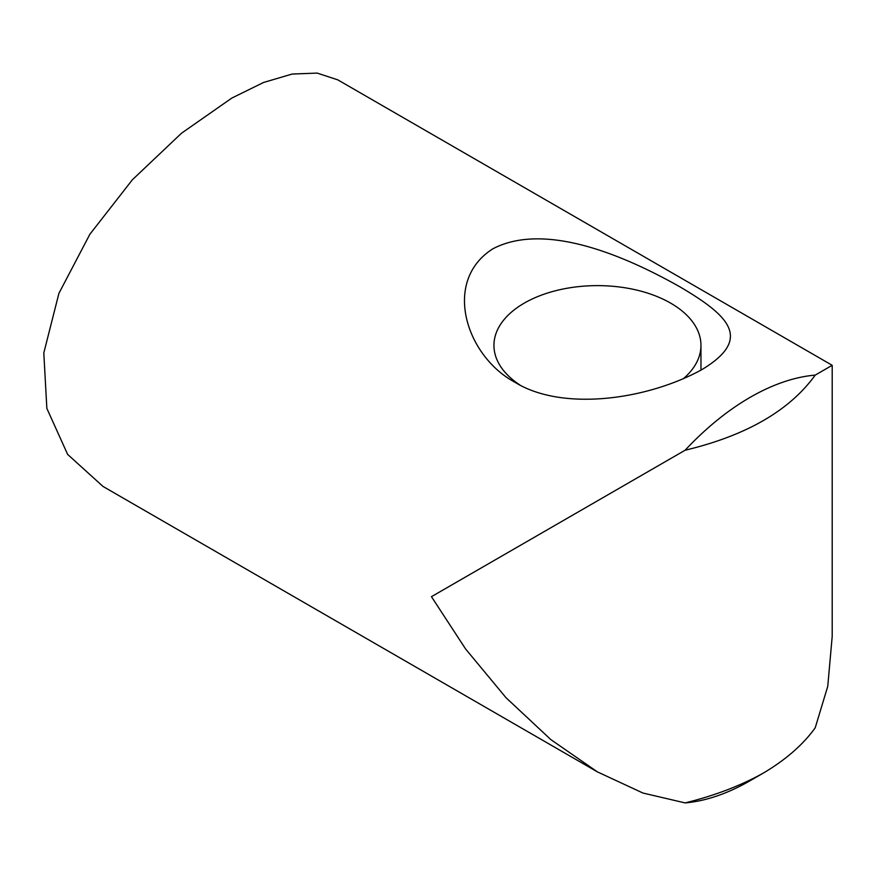 <?xml version="1.0" encoding="UTF-8"?>
<svg xmlns="http://www.w3.org/2000/svg" width="876" height="876" viewBox="0 0 876 876"><rect width="100%" height="100%" fill="white"/><g stroke="black" fill="none" stroke-linecap="round" stroke-linejoin="round"><path stroke-width="1.31" d="M683.236 378.826A103.51 59.765 0 0 0 700.964 345.385A103.51 59.765 0 0 0 670.644 303.129A103.51 59.765 0 0 0 557.837 290.175A103.51 59.765 0 0 0 493.944 345.385A103.51 59.765 0 0 0 519.829 384.925M514.88 382.232C465.944 356.072 441.865 281.108 492.892 248.795C547.752 220.051 632.691 260.161 680.017 286.89C728.952 315.743 753.032 338.727 702.015 369.53C647.287 399.828 562.348 411.753 514.88 382.232M763.445 773.015L750.163 780.68A234.746 135.539 -60 0 1 685.109 802.909C714.674 795.638 740.789 785.673 763.445 773.015C785.871 759.689 803.128 744.611 815.217 727.792L827.754 686.324L832.2 636.37L832.2 365.303L337.775 79.847L317.167 73.091L292.157 74.044L263.545 82.475L231.822 98.068L181.507 133.218L132.386 179.766L89.856 234.286L58.922 293.35L43.8 352.962L46.855 408.402L67.649 454.425L103.018 486.454L597.454 771.909L550.785 739.552L505.967 697.657L465.572 648.941L431.452 596.676L685.109 450.231A234.746 135.539 -60 0 1 750.163 397.332A234.746 135.539 -60 0 1 815.217 375.103C789.615 410.559 746.253 435.602 685.109 450.231M685.109 802.909L642.94 793.032L597.454 771.909M815.217 375.103L832.2 365.303M700.964 370.132L700.964 345.385"/></g></svg>
